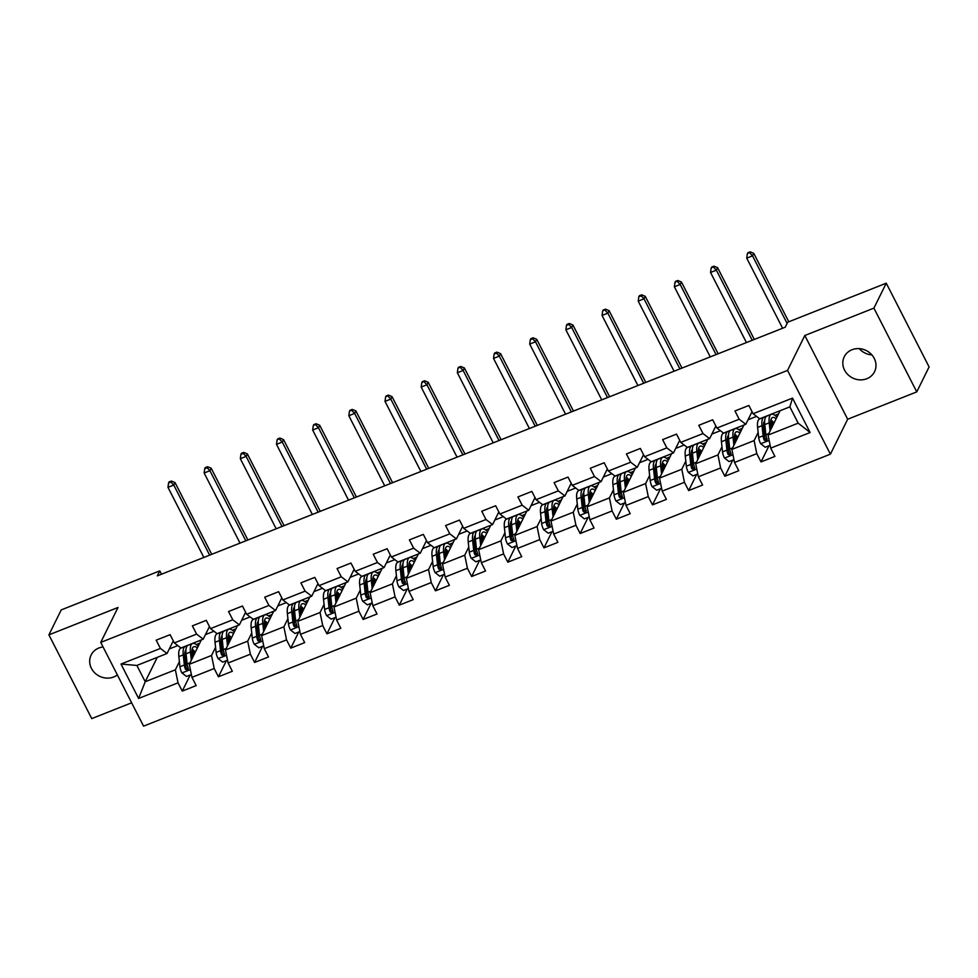 <?xml version="1.0" encoding="UTF-8"?>
<svg xmlns="http://www.w3.org/2000/svg" width="978" height="978" viewBox="0 0 978 978"><rect width="100%" height="100%" fill="white"/><g stroke="black" fill="none" stroke-linecap="round" stroke-linejoin="round"><path stroke-width="1.47" d="M851.985 349.757A16.883 15.306 -153.7 0 0 844.259 356.762A16.883 15.306 -153.7 0 0 847.914 374.647A16.883 15.306 -153.7 0 0 866.814 378.731A16.883 15.306 -153.7 0 0 874.528 371.726A16.883 15.306 -153.7 0 0 870.885 353.84A16.883 15.306 -153.7 0 0 851.985 349.757M859.246 348.645A16.883 15.306 -153.7 0 0 871.887 354.892M103.057 646.971A16.883 15.306 -153.7 0 0 98.851 648.011A16.883 15.306 -153.7 0 0 91.137 655.003A16.883 15.306 -153.7 0 0 94.78 672.901A16.883 15.306 -153.7 0 0 113.68 676.984A16.883 15.306 -153.7 0 0 117.36 674.893M916.765 391.885L873.904 308.131L804.808 335.503L847.669 419.244L916.765 391.885L929.1 366.933L886.251 283.192L787.693 322.214L785.236 327.202L157.311 575.871L159.781 570.883L61.235 609.905L48.9 634.856L91.749 718.598L131.639 702.803M847.669 419.244L830.395 454.171L143.583 726.153L100.734 642.412L787.547 370.417L830.395 454.171M780.089 410.723L768.048 435.088L798.182 423.156L789.845 406.86L759.698 418.792L753.097 413.731L748.867 405.467L734.955 410.98L739.185 419.244L716.923 428.058L712.693 419.794L698.781 425.308L703.011 433.572L680.749 442.386L676.519 434.122L662.607 439.635L666.837 447.887L644.575 456.702L640.345 448.45L626.433 453.951L630.663 462.215L608.402 471.029L604.184 462.765L590.272 468.279L594.49 476.543L572.24 485.357L568.01 477.093L554.098 482.606L558.316 490.87L536.066 499.685L531.836 491.421L517.924 496.934L522.154 505.186L499.892 514.012L495.663 505.748L481.751 511.249L485.98 519.514L463.719 528.328L459.489 520.076L445.577 525.577L449.807 533.841L427.545 542.656L423.315 534.391L409.403 539.905L413.633 548.169L391.371 556.983L387.141 548.719L373.229 554.233L377.459 562.497L355.197 571.311L350.968 563.047L337.055 568.56L341.285 576.812L319.024 585.626L314.794 577.375L300.882 582.876L305.112 591.14L282.85 599.954L278.632 591.69L264.72 597.203L268.938 605.468L246.676 614.282L242.458 606.018L228.546 611.531L232.764 619.795L210.514 628.61L206.285 620.345L192.373 625.859L196.602 634.111L174.341 642.925L170.111 634.673L156.199 640.174L160.429 648.438L121.003 664.05L138.607 698.451L145.221 681.739L175.368 669.796L179.39 661.666M753.097 413.731L792.51 398.119L810.114 432.52L770.701 448.132L774.931 456.396L761.018 461.909L769.001 445.772M138.607 698.451L178.033 682.84L182.263 691.104L196.175 685.59L191.945 677.338L214.206 668.524L218.424 676.776L232.336 671.275L228.118 663.011L250.38 654.196L254.598 662.461L268.51 656.947L264.292 648.683L286.542 639.869L290.772 648.133L304.684 642.619L300.454 634.355L322.716 625.541L326.945 633.805L340.857 628.292L336.628 620.04L358.889 611.213L363.119 619.477L377.031 613.976L372.801 605.712L395.063 596.898L399.293 605.15L413.205 599.648L408.975 591.384L431.237 582.57L435.467 590.834L449.379 585.321L445.149 577.057L467.411 568.242L471.64 576.507L485.553 570.993L481.323 562.729L503.584 553.915L507.814 562.179L521.726 556.665L517.496 548.413L539.758 539.599L543.976 547.851L557.9 542.35L553.67 534.086L575.932 525.272L580.15 533.536L594.062 528.022L589.844 519.758L612.094 510.944L616.323 519.208L630.235 513.694L626.006 505.43L648.267 496.616L652.497 504.88L666.409 499.367L662.179 491.115L684.441 482.301L688.671 490.553L702.583 485.051L698.353 476.787L720.615 467.973L724.845 476.237L738.757 470.724L734.527 462.46L756.789 453.645L761.018 461.909M716.923 428.058L723.524 433.12L745.786 424.305L752.045 411.665M758.158 432.472L754.124 440.601L731.874 449.415L743.928 425.039M748.048 419.745L756.544 416.371M745.786 424.305L739.185 419.244M756.789 453.645L754.124 440.601M734.527 462.46L731.874 449.415M680.749 442.386L687.363 447.447L709.612 438.633L715.872 425.992M721.984 446.787L717.962 454.929L695.7 463.743L707.754 439.366M711.874 434.073L720.37 430.699M709.612 438.633L703.011 433.572M720.615 467.973L717.962 454.929M698.353 476.787L695.7 463.743M644.575 456.702L651.189 461.775L673.451 452.948L679.698 440.32M685.81 461.115L681.788 469.257L659.527 478.071L671.58 453.694M675.7 448.389L684.197 445.027M673.451 452.948L666.837 447.887M684.441 482.301L681.788 469.257M662.179 491.115L659.527 478.071M608.402 471.029L615.015 476.09L637.277 467.276L643.524 454.648M649.636 475.442L645.614 483.572L623.353 492.386L635.407 468.022M639.526 462.716L648.035 459.354M637.277 467.276L630.663 462.215M648.267 496.616L645.614 483.572M626.006 505.43L623.353 492.386M572.24 485.357L578.842 490.418L601.103 481.604L607.35 468.963M613.463 489.77L609.441 497.9L587.179 506.714L599.233 482.35M603.353 477.044L611.861 473.682M601.103 481.604L594.49 476.543M612.094 510.944L609.441 497.9M589.844 519.758L587.179 506.714M536.066 499.685L542.668 504.746L564.929 495.932L571.176 483.291M577.289 504.086L573.267 512.227L551.005 521.042L563.059 496.665M567.179 491.372L575.687 487.998M564.929 495.932L558.316 490.87M575.932 525.272L573.267 512.227M553.67 534.086L551.005 521.042M499.892 514.012L506.494 519.073L528.756 510.259L535.003 497.619M541.115 518.413L537.093 526.555L514.831 535.369L526.885 510.993M531.017 505.687L539.514 502.325M528.756 510.259L522.154 505.186M539.758 539.599L537.093 526.555M517.496 548.413L514.831 535.369M463.719 528.328L470.32 533.389L492.582 524.575L498.829 511.946M504.941 532.741L500.919 540.871L478.658 549.685L490.711 525.32M494.844 520.015L503.34 516.653M492.582 524.575L485.98 519.514M503.584 553.915L500.919 540.871M481.323 562.729L478.658 549.685M427.545 542.656L434.146 547.717L456.408 538.902L462.655 526.262M468.768 547.069L464.746 555.198L442.484 564.013L454.538 539.648M458.67 534.343L467.166 530.981M456.408 538.902L449.807 533.841M467.411 568.242L464.746 555.198M445.149 577.057L442.484 564.013M391.371 556.983L397.973 562.044L420.234 553.23L426.494 540.589M432.606 561.396L428.572 569.526L406.322 578.34L418.376 553.964M422.496 548.67L430.992 545.296M420.234 553.23L413.633 548.169M431.237 582.57L428.572 569.526M408.975 591.384L406.322 578.34M355.197 571.311L361.811 576.372L384.061 567.558L390.32 554.917M396.432 575.712L392.41 583.854L370.149 592.668L382.202 568.291M386.322 562.986L394.819 559.624M384.061 567.558L377.459 562.497M395.063 596.898L392.41 583.854M372.801 605.712L370.149 592.668M319.024 585.626L325.637 590.7L347.899 581.873L354.146 569.245M360.259 590.04L356.236 598.169L333.975 606.996L346.029 582.619M350.148 577.313L358.645 573.952M347.899 581.873L341.285 576.812M358.889 611.213L356.236 598.169M336.628 620.04L333.975 606.996M282.85 599.954L289.464 605.015L311.725 596.201L317.972 583.573M324.085 604.367L320.063 612.497L297.801 621.311L309.855 596.947M313.975 591.641L322.471 588.279M311.725 596.201L305.112 591.14M322.716 625.541L320.063 612.497M300.454 634.355L297.801 621.311M246.676 614.282L253.29 619.343L275.551 610.529L281.798 597.888M287.911 618.695L283.889 626.825L261.627 635.639L273.681 611.262M277.801 605.969L286.309 602.595M275.551 610.529L268.938 605.468M286.542 639.869L283.889 626.825M264.292 648.683L261.627 635.639M210.514 628.61L217.116 633.671L239.378 624.856L245.625 612.216M251.737 633.01L247.715 641.152L225.453 649.967L237.507 625.59M241.627 620.296L250.136 616.922M239.378 624.856L232.764 619.795M250.38 654.196L247.715 641.152M228.118 663.011L225.453 649.967M174.341 642.925L180.942 647.998L203.204 639.184L209.451 626.543M215.563 647.338L211.541 655.48L189.28 664.294L201.334 639.918M205.466 634.612L213.962 631.25M203.204 639.184L196.602 634.111M214.206 668.524L211.541 655.48M191.945 677.338L189.28 664.294M121.003 664.05L136.883 665.443L167.03 653.5L173.277 640.871M169.292 648.94L177.788 645.578M157.275 657.363L145.221 681.739L136.883 665.443M167.03 653.5L160.429 648.438M178.033 682.84L175.368 669.796M873.904 308.131L886.251 283.192M804.808 335.503L787.547 370.417M100.734 642.412L117.996 607.485L48.9 634.856M161.492 574.22L159.781 570.883M810.114 432.52L798.182 423.156M789.845 406.86L792.51 398.119M770.701 448.132L768.048 435.088M182.263 691.104L190.233 674.967M196.199 644.575L199.72 643.182M232.373 630.248L235.894 628.854M218.424 676.776L226.407 660.651M268.547 615.92L272.067 614.526M254.598 662.461L262.581 646.324M304.72 601.592L308.241 600.199M290.772 648.133L298.755 631.996M340.894 587.277L344.415 585.883M326.945 633.805L334.928 617.668M377.068 572.949L380.589 571.555M363.119 619.477L371.102 603.34M413.242 558.621L416.762 557.228M399.293 605.15L407.276 589.025M449.415 544.294L452.936 542.9M435.467 590.834L443.437 574.697M485.589 529.966L489.098 528.572M471.64 576.507L479.611 560.37M521.751 515.65L525.272 514.257M507.814 562.179L515.785 546.042M557.925 501.323L561.445 499.929M543.976 547.851L551.959 531.726M594.098 486.995L597.619 485.601M580.15 533.536L588.133 517.399M630.272 472.667L633.793 471.274M616.323 519.208L624.306 503.071M666.446 458.352L669.967 456.958M652.497 504.88L660.48 488.743M702.62 444.024L706.14 442.631M688.671 490.553L696.654 474.428M738.793 429.697L742.314 428.303M724.845 476.237L732.828 460.1M774.967 415.369L778.488 413.975M192.495 657.803L192.055 653.769A16.748 5.465 -111.6 0 1 193.754 646.727A16.748 5.465 -111.6 0 1 197.348 647.986M191.321 660.174L190.441 652.008A20.183 6.589 -111.6 0 1 192.495 643.536A20.183 6.589 -111.6 0 1 198.155 646.348M191.37 674.527L186.492 676.458L181.859 672.84A6.993 2.286 -111.6 0 1 179.94 666.751L178.852 656.605A20.183 6.589 -111.6 0 1 180.893 648.133L185.307 646.385A20.183 6.589 68.4 0 0 183.253 654.857L184.341 665.003A6.993 2.286 68.4 0 0 185.453 669.282L187.629 670.138L188.241 668.182A6.993 2.286 -111.6 0 1 187.128 663.903L186.04 653.756A20.183 6.589 -111.6 0 1 188.082 645.284L192.495 643.536M184.976 651.984A16.748 5.465 -111.6 0 1 185.942 652.754M195.245 652.228A16.748 5.465 68.4 0 0 192.165 649.135M191.981 650.37A20.183 6.589 68.4 0 1 193.986 653.145L194.451 653.842M191.969 652.705A16.748 5.465 -111.6 0 1 193.778 655.187L192.275 655.786M186.884 646.324A20.183 6.589 68.4 0 0 185.307 646.385M188.363 668.781L186.162 667.84A3.557 1.161 -111.6 0 1 185.954 666.751L184.866 656.605A16.748 5.465 -111.6 0 1 185.918 650.003M209.647 555.149L173.766 485.039L167.971 487.337L203.852 557.448M169.072 481.958L168.571 482.961L170.893 482.044L171.382 481.042L169.072 481.958M170.893 482.044L173.766 485.039L175.001 482.545L211.737 554.318M175.001 482.545L171.382 481.042M168.571 482.961L167.971 487.337M228.656 643.487L228.229 639.441A16.748 5.465 -111.6 0 1 229.928 632.399A16.748 5.465 -111.6 0 1 233.51 633.671M227.495 645.847L226.615 637.693A20.183 6.589 -111.6 0 1 228.669 629.209A20.183 6.589 -111.6 0 1 234.329 632.032M227.544 660.199L222.666 662.13L218.033 658.524A6.993 2.286 -111.6 0 1 216.114 652.424L215.026 642.277A20.183 6.589 -111.6 0 1 217.067 633.805L221.48 632.057A20.183 6.589 68.4 0 0 219.427 640.541L220.515 650.676A6.993 2.286 68.4 0 0 221.627 654.954L223.803 655.81L224.414 653.854A6.993 2.286 -111.6 0 1 223.302 649.575L222.214 639.429A20.183 6.589 -111.6 0 1 224.255 630.957L228.669 629.209M221.15 637.656A16.748 5.465 -111.6 0 1 222.116 638.426M231.419 637.9A16.748 5.465 68.4 0 0 228.339 634.808M228.155 636.042A20.183 6.589 68.4 0 1 230.16 638.83L230.625 639.526M229.952 640.871L228.449 641.458M223.057 631.996A20.183 6.589 68.4 0 0 221.48 632.057M224.537 654.453L222.336 653.524A3.557 1.161 -111.6 0 1 222.128 652.424L221.04 642.289A16.748 5.465 -111.6 0 1 222.092 635.676M228.143 638.389A16.748 5.465 -111.6 0 1 229.952 640.859M245.82 540.822L209.94 470.724L204.145 473.01L240.026 543.12M205.246 467.631L204.744 468.633L207.067 467.716L207.556 466.714L205.246 467.631M207.067 467.716L209.94 470.724L211.175 468.217L247.899 540.003M211.175 468.217L207.556 466.714M204.744 468.633L204.145 473.01M264.83 629.16L264.402 625.113A16.748 5.465 -111.6 0 1 266.102 618.072A16.748 5.465 -111.6 0 1 269.683 619.343M263.669 631.519L262.789 623.365A20.183 6.589 -111.6 0 1 264.83 614.893A20.183 6.589 -111.6 0 1 270.503 617.705M263.718 645.871L258.84 647.803L254.207 644.196A6.993 2.286 -111.6 0 1 252.287 638.096L251.199 627.949A20.183 6.589 -111.6 0 1 253.241 619.477L257.642 617.729A20.183 6.589 68.4 0 0 255.6 626.213L256.688 636.36A6.993 2.286 68.4 0 0 257.801 640.627L259.977 641.482L260.588 639.526A6.993 2.286 -111.6 0 1 259.476 635.248L258.388 625.113A20.183 6.589 -111.6 0 1 260.429 616.629L264.83 614.893M257.312 623.328A16.748 5.465 -111.6 0 1 258.29 624.111M267.593 623.585A16.748 5.465 68.4 0 0 264.5 620.492M264.317 621.715A20.183 6.589 68.4 0 1 266.334 624.502L266.786 625.199M264.304 624.062A16.748 5.465 -111.6 0 1 266.126 626.543L264.622 627.13M259.231 617.68A20.183 6.589 68.4 0 0 257.642 617.729M260.71 640.125L258.51 639.196A3.557 1.161 -111.6 0 1 258.302 638.108L257.214 627.962A16.748 5.465 -111.6 0 1 258.265 621.36M281.994 526.506L246.114 456.396L240.319 458.694L276.187 528.792M241.419 453.315L240.918 454.305L243.241 453.389L243.73 452.398L241.419 453.315M243.241 453.389L246.114 456.396L247.348 453.902L284.072 525.675M247.348 453.902L243.73 452.398M240.918 454.305L240.319 458.694M301.004 614.832L300.576 610.785A16.748 5.465 -111.6 0 1 302.275 603.756A16.748 5.465 -111.6 0 1 305.857 605.015M299.843 617.191L298.962 609.037A20.183 6.589 -111.6 0 1 301.004 600.565A20.183 6.589 -111.6 0 1 306.664 603.377M299.891 631.543L295.014 633.475L290.38 629.869A6.993 2.286 -111.6 0 1 288.461 623.768L287.373 613.634A20.183 6.589 -111.6 0 1 289.415 605.15L293.816 603.414A20.183 6.589 68.4 0 0 291.774 611.886L292.862 622.032A6.993 2.286 68.4 0 0 293.975 626.299L296.138 627.167L296.75 625.199A6.993 2.286 -111.6 0 1 295.649 620.932L294.561 610.785A20.183 6.589 -111.6 0 1 296.603 602.314L301.004 600.565M293.486 609.013A16.748 5.465 -111.6 0 1 294.464 609.783M303.767 609.257A16.748 5.465 68.4 0 0 300.674 606.164M300.49 607.399A20.183 6.589 68.4 0 1 302.508 610.174L302.96 610.871M300.478 609.734A16.748 5.465 -111.6 0 1 302.3 612.216L300.784 612.815M295.405 603.353A20.183 6.589 68.4 0 0 293.816 603.414M296.884 625.798L294.684 624.869A3.557 1.161 -111.6 0 1 294.476 623.781L293.388 613.634A16.748 5.465 -111.6 0 1 294.439 607.032M318.156 512.179L282.287 442.068L276.493 444.367L312.361 514.477M277.581 438.988L277.092 439.99L279.904 438.071L277.581 438.988M279.415 439.061L282.287 442.068L283.522 439.574L320.246 511.347M283.522 439.574L279.904 438.071M277.092 439.99L276.493 444.367M337.178 600.504L336.75 596.458A16.748 5.465 -111.6 0 1 338.449 589.428A16.748 5.465 -111.6 0 1 342.031 590.688M336.004 602.876L335.136 594.71A20.183 6.589 -111.6 0 1 337.178 586.238A20.183 6.589 -111.6 0 1 342.838 589.049M336.053 617.228L331.187 619.16L326.542 615.541A6.993 2.286 -111.6 0 1 324.623 609.453L323.535 599.306A20.183 6.589 -111.6 0 1 325.588 590.834L329.989 589.086A20.183 6.589 68.4 0 0 327.948 597.558L329.036 607.705A6.993 2.286 68.4 0 0 330.148 611.983L332.312 612.839L332.923 610.883A6.993 2.286 -111.6 0 1 331.811 606.604L330.723 596.458A20.183 6.589 -111.6 0 1 332.777 587.986L337.178 586.238M329.659 594.685A16.748 5.465 -111.6 0 1 330.637 595.455M339.941 594.93A16.748 5.465 68.4 0 0 336.848 591.837M336.664 593.071A20.183 6.589 68.4 0 1 338.681 595.846L339.134 596.543M336.652 595.406A16.748 5.465 -111.6 0 1 338.474 597.888L336.958 598.487M331.579 589.025A20.183 6.589 68.4 0 0 329.989 589.086M333.058 611.47L330.857 610.541A3.557 1.161 -111.6 0 1 330.65 609.453L329.562 599.306A16.748 5.465 -111.6 0 1 330.613 592.705M354.329 497.851L318.461 427.741L312.667 430.039L348.535 500.149M313.755 424.66L313.266 425.662L316.077 423.743L313.755 424.66M315.588 424.745L318.461 427.741L319.696 425.247L356.42 497.02M319.696 425.247L316.077 423.743M313.266 425.662L312.667 430.039M373.351 586.177L372.911 582.142A16.748 5.465 -111.6 0 1 374.611 575.101A16.748 5.465 -111.6 0 1 378.205 576.372M372.178 588.548L371.31 580.394A20.183 6.589 -111.6 0 1 373.351 571.91A20.183 6.589 -111.6 0 1 379.012 574.734M372.227 602.9L367.349 604.832L362.716 601.226A6.993 2.286 -111.6 0 1 360.796 595.125L359.708 584.978A20.183 6.589 -111.6 0 1 361.762 576.507L366.163 574.758A20.183 6.589 68.4 0 0 364.122 583.23L365.21 593.377A6.993 2.286 68.4 0 0 366.322 597.656L368.486 598.512L369.097 596.556A6.993 2.286 -111.6 0 1 367.985 592.277L366.897 582.13A20.183 6.589 -111.6 0 1 368.95 573.658L373.351 571.91M365.833 580.357A16.748 5.465 -111.6 0 1 366.811 581.128M376.114 580.602A16.748 5.465 68.4 0 0 373.021 577.509M372.838 578.744A20.183 6.589 68.4 0 1 374.855 581.531L375.307 582.228M372.826 581.079A16.748 5.465 -111.6 0 1 374.635 583.56L373.131 584.159M367.752 574.697A20.183 6.589 68.4 0 0 366.163 574.758M369.232 597.155L367.031 596.213A3.557 1.161 -111.6 0 1 366.823 595.125L365.723 584.991A16.748 5.465 -111.6 0 1 366.787 578.377M390.503 483.523L354.635 413.413L348.828 415.711L384.709 485.821M349.928 410.332L349.439 411.335L352.251 409.415L349.928 410.332M351.75 410.418L354.635 413.413L355.87 410.919L392.594 482.704M355.87 410.919L352.251 409.415M349.439 411.335L348.828 415.711M409.525 571.861L409.085 567.815A16.748 5.465 -111.6 0 1 410.784 560.773A16.748 5.465 -111.6 0 1 414.379 562.044M408.352 574.22L407.484 566.066A20.183 6.589 -111.6 0 1 409.525 557.594A20.183 6.589 -111.6 0 1 415.185 560.406M408.401 588.573L403.523 590.504L398.89 586.898A6.993 2.286 -111.6 0 1 396.97 580.798L395.882 570.651A20.183 6.589 -111.6 0 1 397.936 562.179L402.337 560.431A20.183 6.589 68.4 0 0 400.295 568.915L401.383 579.049A6.993 2.286 68.4 0 0 402.484 583.328L404.66 584.184L405.271 582.228A6.993 2.286 -111.6 0 1 404.159 577.949L403.07 567.815A20.183 6.589 -111.6 0 1 405.124 559.33L409.525 557.594M402.007 566.03A16.748 5.465 -111.6 0 1 402.985 566.812M412.276 566.286A16.748 5.465 68.4 0 0 409.195 563.194M409.012 564.416A20.183 6.589 68.4 0 1 411.029 567.203L411.481 567.9M409 566.763A16.748 5.465 -111.6 0 1 410.809 569.245L409.305 569.832M403.926 560.37A20.183 6.589 68.4 0 0 402.337 560.431M405.405 582.827L403.205 581.898A3.557 1.161 -111.6 0 1 402.985 580.81L401.897 570.663A16.748 5.465 -111.6 0 1 402.96 564.049M426.677 469.195L390.809 399.097L385.002 401.383L420.882 471.494M386.102 396.017L385.613 397.007L388.425 395.1L386.102 396.017M387.924 396.09L390.809 399.097L392.031 396.603L428.767 468.376M392.031 396.603L388.425 395.1M385.613 397.007L385.002 401.383M445.699 557.533L445.259 553.487A16.748 5.465 -111.6 0 1 446.958 546.457A16.748 5.465 -111.6 0 1 450.552 547.717M444.525 559.893L443.645 551.739A20.183 6.589 -111.6 0 1 445.699 543.267A20.183 6.589 -111.6 0 1 451.359 546.079M444.574 574.245L439.697 576.176L435.063 572.57A6.993 2.286 -111.6 0 1 433.144 566.47L432.056 556.335A20.183 6.589 -111.6 0 1 434.11 547.851L438.511 546.115A20.183 6.589 68.4 0 0 436.457 554.587L437.557 564.734A6.993 2.286 68.4 0 0 438.657 569L440.834 569.856L441.445 567.9A6.993 2.286 -111.6 0 1 440.332 563.634L439.244 553.487A20.183 6.589 -111.6 0 1 441.298 545.003L445.699 543.267M438.181 551.714A16.748 5.465 -111.6 0 1 439.159 552.484M448.45 551.959A16.748 5.465 68.4 0 0 445.369 548.866M445.186 550.088A20.183 6.589 68.4 0 1 447.203 552.876L447.655 553.572M445.173 552.436A16.748 5.465 -111.6 0 1 446.983 554.917L445.479 555.516M440.1 546.054A20.183 6.589 68.4 0 0 438.511 546.115M441.579 568.499L439.366 567.57A3.557 1.161 -111.6 0 1 439.159 566.482L438.071 556.335A16.748 5.465 -111.6 0 1 439.122 549.734M462.851 454.88L426.97 384.77L421.176 387.068L457.056 457.166M422.276 381.689L421.787 382.679L424.599 380.772L422.276 381.689M424.097 381.762L426.97 384.77L428.205 382.276L464.941 454.049M428.205 382.276L424.599 380.772M421.787 382.679L421.176 387.068M481.873 543.206L481.433 539.159A16.748 5.465 -111.6 0 1 483.132 532.13A16.748 5.465 -111.6 0 1 486.726 533.389M480.699 545.577L479.819 537.411A20.183 6.589 -111.6 0 1 481.873 528.939A20.183 6.589 -111.6 0 1 487.533 531.751M480.748 559.917L475.87 561.849L471.237 558.242A6.993 2.286 -111.6 0 1 469.318 552.154L468.23 542.008A20.183 6.589 -111.6 0 1 470.271 533.536L474.685 531.787A20.183 6.589 68.4 0 0 472.631 540.259L473.719 550.406A6.993 2.286 68.4 0 0 474.831 554.685L477.007 555.541L477.619 553.572A6.993 2.286 -111.6 0 1 476.506 549.306L475.418 539.159A20.183 6.589 -111.6 0 1 477.46 530.687L481.873 528.939M474.354 537.387A16.748 5.465 -111.6 0 1 475.332 538.157M484.623 537.631A16.748 5.465 68.4 0 0 481.543 534.538M481.359 535.773A20.183 6.589 68.4 0 1 483.376 538.548L483.829 539.245M481.347 538.108A16.748 5.465 -111.6 0 1 483.156 540.589L481.653 541.189M476.274 531.726A20.183 6.589 68.4 0 0 474.685 531.787M477.741 554.171L475.54 553.242A3.557 1.161 -111.6 0 1 475.332 552.154L474.244 542.008A16.748 5.465 -111.6 0 1 475.296 535.406M499.024 440.552L463.144 370.442L457.349 372.74L493.23 442.851M458.45 367.361L457.949 368.364L460.772 366.444L458.45 367.361M460.271 367.447L463.144 370.442L464.379 367.948L501.115 439.721M464.379 367.948L460.772 366.444M457.949 368.364L457.349 372.74M518.047 528.878L517.606 524.844A16.748 5.465 -111.6 0 1 519.306 517.802A16.748 5.465 -111.6 0 1 522.9 519.061M516.873 531.25L515.993 523.096A20.183 6.589 -111.6 0 1 518.047 514.611A20.183 6.589 -111.6 0 1 523.707 517.435M516.922 545.602L512.044 547.533L507.411 543.915A6.993 2.286 -111.6 0 1 505.492 537.827L504.404 527.68A20.183 6.589 -111.6 0 1 506.445 519.208L510.858 517.46A20.183 6.589 68.4 0 0 508.804 525.932L509.893 536.078A6.993 2.286 68.4 0 0 511.005 540.357L513.181 541.213L513.792 539.257A6.993 2.286 -111.6 0 1 512.68 534.978L511.592 524.831A20.183 6.589 -111.6 0 1 513.633 516.36L518.047 514.611M510.528 523.059A16.748 5.465 -111.6 0 1 511.506 523.829M520.797 523.303A16.748 5.465 68.4 0 0 517.717 520.21M517.533 521.445A20.183 6.589 68.4 0 1 519.538 524.22L520.003 524.917M517.521 523.78A16.748 5.465 -111.6 0 1 519.33 526.262L517.827 526.861M512.435 517.399A20.183 6.589 68.4 0 0 510.858 517.46M513.915 539.856L511.714 538.915A3.557 1.161 -111.6 0 1 511.506 537.827L510.418 527.68A16.748 5.465 -111.6 0 1 511.47 521.078M535.198 426.225L499.318 356.114L493.523 358.413L529.404 428.523M494.623 353.034L494.122 354.036L496.445 353.119L496.934 352.117L494.623 353.034M496.445 353.119L499.318 356.114L500.553 353.62L537.289 425.406M500.553 353.62L496.934 352.117M494.122 354.036L493.523 358.413M554.208 514.562L553.78 510.516A16.748 5.465 -111.6 0 1 555.48 503.474A16.748 5.465 -111.6 0 1 559.074 504.746M553.047 516.922L552.167 508.768A20.183 6.589 -111.6 0 1 554.22 500.284A20.183 6.589 -111.6 0 1 559.881 503.108M553.096 531.274L548.218 533.206L543.585 529.599A6.993 2.286 -111.6 0 1 541.665 523.499L540.577 513.352A20.183 6.589 -111.6 0 1 542.619 504.88L547.032 503.132A20.183 6.589 68.4 0 0 544.978 511.616L546.066 521.751A6.993 2.286 68.4 0 0 547.179 526.03L549.355 526.885L549.966 524.929A6.993 2.286 -111.6 0 1 548.854 520.651L547.766 510.504A20.183 6.589 -111.6 0 1 549.807 502.032L554.22 500.284M546.702 508.731A16.748 5.465 -111.6 0 1 547.668 509.501M556.971 508.976A16.748 5.465 68.4 0 0 553.89 505.883M553.707 507.117A20.183 6.589 68.4 0 1 555.712 509.905L556.176 510.602M553.695 509.465A16.748 5.465 -111.6 0 1 555.504 511.946L554 512.533M548.609 503.071A20.183 6.589 68.4 0 0 547.032 503.132M550.088 525.528L547.888 524.599A3.557 1.161 -111.6 0 1 547.68 523.499L546.592 513.364A16.748 5.465 -111.6 0 1 547.643 506.751M571.372 411.897L535.492 341.799L529.697 344.085L565.577 414.195M530.797 338.718L530.296 339.708L532.619 338.791L533.108 337.789L530.797 338.718M532.619 338.791L535.492 341.799L536.726 339.305L573.45 411.078M536.726 339.305L533.108 337.789M530.296 339.708L529.697 344.085M590.382 500.235L589.954 496.188A16.748 5.465 -111.6 0 1 591.653 489.159A16.748 5.465 -111.6 0 1 595.235 490.418M589.221 502.594L588.34 494.44A20.183 6.589 -111.6 0 1 590.394 485.968A20.183 6.589 -111.6 0 1 596.054 488.78M589.269 516.946L584.392 518.878L579.758 515.272A6.993 2.286 -111.6 0 1 577.839 509.171L576.751 499.037A20.183 6.589 -111.6 0 1 578.793 490.553L583.206 488.817A20.183 6.589 68.4 0 0 581.152 497.289L582.24 507.435A6.993 2.286 68.4 0 0 583.353 511.702L585.529 512.558L586.14 510.602A6.993 2.286 -111.6 0 1 585.027 506.323L583.939 496.188A20.183 6.589 -111.6 0 1 585.981 487.704L590.394 485.968M582.864 494.416A16.748 5.465 -111.6 0 1 583.842 495.186M593.145 494.66A16.748 5.465 68.4 0 0 590.052 491.567M589.868 492.79A20.183 6.589 68.4 0 1 591.886 495.577L592.338 496.274M589.856 495.137A16.748 5.465 -111.6 0 1 591.678 497.619L590.174 498.218M584.783 488.755A20.183 6.589 68.4 0 0 583.206 488.817M586.262 511.201L584.062 510.271A3.557 1.161 -111.6 0 1 583.854 509.183L582.766 499.037A16.748 5.465 -111.6 0 1 583.817 492.435M607.546 397.581L571.665 327.471L565.871 329.769L601.739 399.868M566.971 324.39L566.47 325.381L568.793 324.464L569.282 323.474L566.971 324.39M568.793 324.464L571.665 327.471L572.9 324.977L609.624 396.75M572.9 324.977L569.282 323.474M566.47 325.381L565.871 329.769M626.556 485.907L626.128 481.861A16.748 5.465 -111.6 0 1 627.827 474.831A16.748 5.465 -111.6 0 1 631.409 476.09M625.394 488.279L624.514 480.112A20.183 6.589 -111.6 0 1 626.556 471.64A20.183 6.589 -111.6 0 1 632.228 474.452M625.443 502.619L620.565 504.55L615.932 500.944A6.993 2.286 -111.6 0 1 614.013 494.856L612.925 484.709A20.183 6.589 -111.6 0 1 614.966 476.225L619.367 474.489A20.183 6.589 68.4 0 0 617.326 482.961L618.414 493.108A6.993 2.286 68.4 0 0 619.526 497.386L621.69 498.242L622.301 496.274A6.993 2.286 -111.6 0 1 621.201 492.007L620.113 481.861A20.183 6.589 -111.6 0 1 622.155 473.389L626.556 471.64M619.037 480.088A16.748 5.465 -111.6 0 1 620.015 480.858M629.319 480.332A16.748 5.465 68.4 0 0 626.226 477.24M626.042 478.474A20.183 6.589 68.4 0 1 628.059 481.249L628.512 481.946M626.03 480.809A16.748 5.465 -111.6 0 1 627.852 483.291L626.336 483.89M620.957 474.428A20.183 6.589 68.4 0 0 619.367 474.489M622.436 496.873L620.235 495.944A3.557 1.161 -111.6 0 1 620.028 494.856L618.94 484.709A16.748 5.465 -111.6 0 1 619.991 478.108M643.72 383.254L607.839 313.143L602.045 315.442L637.913 385.552M603.133 310.063L602.644 311.065L605.455 309.146L603.133 310.063M604.966 310.136L607.839 313.143L609.074 310.649L645.798 382.422M609.074 310.649L605.455 309.146M602.644 311.065L602.045 315.442M662.729 471.579L662.302 467.533A16.748 5.465 -111.6 0 1 664.001 460.504A16.748 5.465 -111.6 0 1 667.583 461.763M661.556 473.951L660.688 465.785A20.183 6.589 -111.6 0 1 662.729 457.313A20.183 6.589 -111.6 0 1 668.39 460.125M661.605 488.303L656.739 490.235L652.094 486.616A6.993 2.286 -111.6 0 1 650.187 480.528L649.086 470.381A20.183 6.589 -111.6 0 1 651.14 461.909L655.541 460.161A20.183 6.589 68.4 0 0 653.5 468.633L654.588 478.78A6.993 2.286 68.4 0 0 655.7 483.059L657.864 483.914L658.475 481.958A6.993 2.286 -111.6 0 1 657.375 477.68L656.275 467.533A20.183 6.589 -111.6 0 1 658.328 459.061L662.729 457.313M655.211 465.76A16.748 5.465 -111.6 0 1 656.189 466.53M665.492 466.005A16.748 5.465 68.4 0 0 662.399 462.912M662.216 464.147A20.183 6.589 68.4 0 1 664.233 466.922L664.685 467.618M662.204 466.482A16.748 5.465 -111.6 0 1 664.025 468.963L662.509 469.562M657.13 460.1A20.183 6.589 68.4 0 0 655.541 460.161M658.61 482.557L656.409 481.616A3.557 1.161 -111.6 0 1 656.201 480.528L655.113 470.381A16.748 5.465 -111.6 0 1 656.165 463.78M679.881 368.926L644.013 298.816L638.218 301.114L674.086 371.224M639.306 295.735L638.817 296.737L641.14 295.821L641.629 294.818L639.306 295.735M641.14 295.821L644.013 298.816L645.248 296.322L681.972 368.095M645.248 296.322L641.629 294.818M638.817 296.737L638.218 301.114M698.903 457.264L698.463 453.217A16.748 5.465 -111.6 0 1 700.162 446.176A16.748 5.465 -111.6 0 1 703.757 447.447M697.73 459.623L696.862 451.469A20.183 6.589 -111.6 0 1 698.903 442.985A20.183 6.589 -111.6 0 1 704.563 445.809M697.779 473.975L692.901 475.907L688.267 472.301A6.993 2.286 -111.6 0 1 686.348 466.2L685.26 456.054A20.183 6.589 -111.6 0 1 687.314 447.582L691.715 445.834A20.183 6.589 68.4 0 0 689.673 454.318L690.761 464.452A6.993 2.286 68.4 0 0 691.874 468.731L694.038 469.587L694.649 467.631A6.993 2.286 -111.6 0 1 693.536 463.352L692.448 453.205A20.183 6.589 -111.6 0 1 694.502 444.733L698.903 442.985M691.385 451.433A16.748 5.465 -111.6 0 1 692.363 452.203M701.666 451.677A16.748 5.465 68.4 0 0 698.573 448.584M698.39 449.819A20.183 6.589 68.4 0 1 700.407 452.606L700.859 453.303M698.378 452.166A16.748 5.465 -111.6 0 1 700.187 454.636L698.683 455.235M693.304 445.772A20.183 6.589 68.4 0 0 691.715 445.834M694.783 468.23L692.583 467.301A3.557 1.161 -111.6 0 1 692.375 466.2L691.287 456.066A16.748 5.465 -111.6 0 1 692.338 449.452M716.055 354.598L680.187 284.5L674.38 286.786L710.26 356.897M675.48 281.407L674.991 282.41L677.803 280.49L675.48 281.407M677.314 281.493L680.187 284.5L681.421 281.994L718.145 353.779M681.421 281.994L677.803 280.49M674.991 282.41L674.38 286.786M735.077 442.936L734.637 438.89A16.748 5.465 -111.6 0 1 736.336 431.848A16.748 5.465 -111.6 0 1 739.93 433.12M733.903 445.296L733.035 437.142A20.183 6.589 -111.6 0 1 735.077 428.67A20.183 6.589 -111.6 0 1 740.737 431.481M733.952 459.648L729.075 461.579L724.441 457.973A6.993 2.286 -111.6 0 1 722.522 451.873L721.434 441.726A20.183 6.589 -111.6 0 1 723.488 433.254L727.889 431.506A20.183 6.589 68.4 0 0 725.847 439.99L726.935 450.137A6.993 2.286 68.4 0 0 728.048 454.403L730.211 455.259L730.823 453.303A6.993 2.286 -111.6 0 1 729.71 449.024L728.622 438.89A20.183 6.589 -111.6 0 1 730.676 430.406L735.077 428.67M727.559 437.105A16.748 5.465 -111.6 0 1 728.537 437.887M737.828 437.362A16.748 5.465 68.4 0 0 734.747 434.269M734.564 435.491A20.183 6.589 68.4 0 1 736.581 438.278L737.033 438.975M734.551 437.838A16.748 5.465 -111.6 0 1 736.361 440.32L734.857 440.907M729.478 431.445A20.183 6.589 68.4 0 0 727.889 431.506M730.957 453.902L728.757 452.973A3.557 1.161 -111.6 0 1 728.537 451.885L727.449 441.738A16.748 5.465 -111.6 0 1 728.512 435.137M752.229 340.283L716.361 270.172L710.554 272.471L746.434 342.569M711.654 267.092L711.165 268.082L713.977 266.175L711.654 267.092M713.475 267.165L716.361 270.172L717.583 267.679L754.319 339.452M717.583 267.679L713.977 266.175M711.165 268.082L710.554 272.471M771.251 428.608L770.811 424.562A16.748 5.465 -111.6 0 1 772.51 417.533A16.748 5.465 -111.6 0 1 776.104 418.792M770.077 430.968L769.209 422.814A20.183 6.589 -111.6 0 1 771.251 414.342A20.183 6.589 -111.6 0 1 776.911 417.154M770.126 445.32L765.248 447.252L760.615 443.645A6.993 2.286 -111.6 0 1 758.696 437.545L757.608 427.41A20.183 6.589 -111.6 0 1 759.661 418.926L764.062 417.19A20.183 6.589 68.4 0 0 762.021 425.662L763.109 435.809A6.993 2.286 68.4 0 0 764.209 440.076L766.385 440.944L766.996 438.975A6.993 2.286 -111.6 0 1 765.884 434.709L764.796 424.562A20.183 6.589 -111.6 0 1 766.85 416.09L771.251 414.342M763.732 422.789A16.748 5.465 -111.6 0 1 764.71 423.56M774.001 423.034A16.748 5.465 68.4 0 0 770.921 419.941M770.737 421.176A20.183 6.589 68.4 0 1 772.754 423.951L773.207 424.648M770.725 423.511A16.748 5.465 -111.6 0 1 772.534 425.992L771.031 426.591M765.652 417.129A20.183 6.589 68.4 0 0 764.062 417.19M767.131 439.574L764.918 438.645A3.557 1.161 -111.6 0 1 764.71 437.557L763.622 427.41A16.748 5.465 -111.6 0 1 764.674 420.809M787.107 323.412L752.522 255.845L746.727 258.143L782.608 328.253M747.828 252.764L747.339 253.767L750.15 251.847L747.828 252.764M749.649 252.837L752.522 255.845L753.757 253.351L788.781 321.786M753.757 253.351L750.15 251.847M747.339 253.767L746.727 258.143M181.969 672.937L190.368 669.612M186.04 653.756L190.441 652.008M178.852 656.605L183.253 654.857M187.128 663.903L190.05 662.742M179.94 666.751L184.341 665.003M186.162 667.84L185.453 669.282M218.143 658.61L226.541 655.284M222.214 639.429L226.615 637.693M215.026 642.277L219.427 640.541M223.302 649.575L226.224 648.426M216.114 652.424L220.515 650.676M222.336 653.524L221.627 654.954M254.317 644.282L262.715 640.957M258.388 625.113L262.789 623.365M251.199 627.949L255.6 626.213M259.476 635.248L262.385 634.099M252.287 638.096L256.688 636.36M258.51 639.196L257.801 640.627M290.49 629.954L298.889 626.641M294.561 610.785L298.962 609.037M287.373 613.634L291.774 611.886M295.649 620.932L298.559 619.771M288.461 623.768L292.862 622.032M294.684 624.869L293.975 626.299M326.664 615.639L335.063 612.314M330.723 596.458L335.136 594.71M323.535 599.306L327.948 597.558M331.811 606.604L334.733 605.443M324.623 609.453L329.036 607.705M330.857 610.541L330.148 611.983M362.838 601.311L371.224 597.986M366.897 582.13L371.31 580.394M359.708 584.978L364.122 583.23M367.985 592.277L370.906 591.128M360.796 595.125L365.21 593.377M367.031 596.213L366.322 597.656M399.012 586.983L407.398 583.658M403.07 567.815L407.484 566.066M395.882 570.651L400.295 568.915M404.159 577.949L407.08 576.8M396.97 580.798L401.383 579.049M403.205 581.898L402.484 583.328M435.186 572.656L443.572 569.33M439.244 553.487L443.645 551.739M432.056 556.335L436.457 554.587M440.332 563.634L443.254 562.472M433.144 566.47L437.557 564.734M439.366 567.57L438.657 569M471.347 558.34L479.746 555.015M475.418 539.159L479.819 537.411M468.23 542.008L472.631 540.259M476.506 549.306L479.428 548.145M469.318 552.154L473.719 550.406M475.54 553.242L474.831 554.685M507.521 544.012L515.919 540.687M511.592 524.831L515.993 523.096M504.404 527.68L508.804 525.932M512.68 534.978L515.602 533.817M505.492 537.827L509.893 536.078M511.714 538.915L511.005 540.357M543.695 529.685L552.093 526.36M547.766 510.504L552.167 508.768M540.577 513.352L544.978 511.616M548.854 520.651L551.775 519.501M541.665 523.499L546.066 521.751M547.888 524.599L547.179 526.03M579.868 515.357L588.267 512.032M583.939 496.188L588.34 494.44M576.751 499.037L581.152 497.289M585.027 506.323L587.937 505.174M577.839 509.171L582.24 507.435M584.062 510.271L583.353 511.702M616.042 501.042L624.441 497.716M620.113 481.861L624.514 480.112M612.925 484.709L617.326 482.961M621.201 492.007L624.111 490.846M614.013 494.856L618.414 493.108M620.235 495.944L619.526 497.386M652.216 486.714L660.615 483.389M656.275 467.533L660.688 465.785M649.086 470.381L653.5 468.633M657.375 477.68L660.284 476.518M650.187 480.528L654.588 478.78M656.409 481.616L655.7 483.059M688.39 472.386L696.776 469.061M692.448 453.205L696.862 451.469M685.26 456.054L689.673 454.318M693.536 463.352L696.458 462.203M686.348 466.2L690.761 464.452M692.583 467.301L691.874 468.731M724.564 458.059L732.95 454.733M728.622 438.89L733.035 437.142M721.434 441.726L725.847 439.99M729.71 449.024L732.632 447.875M722.522 451.873L726.935 450.137M728.757 452.973L728.048 454.403M760.737 443.731L769.124 440.418M764.796 424.562L769.209 422.814M757.608 427.41L762.021 425.662M765.884 434.709L768.806 433.547M758.696 437.545L763.109 435.809M764.918 438.645L764.209 440.076"/></g></svg>
